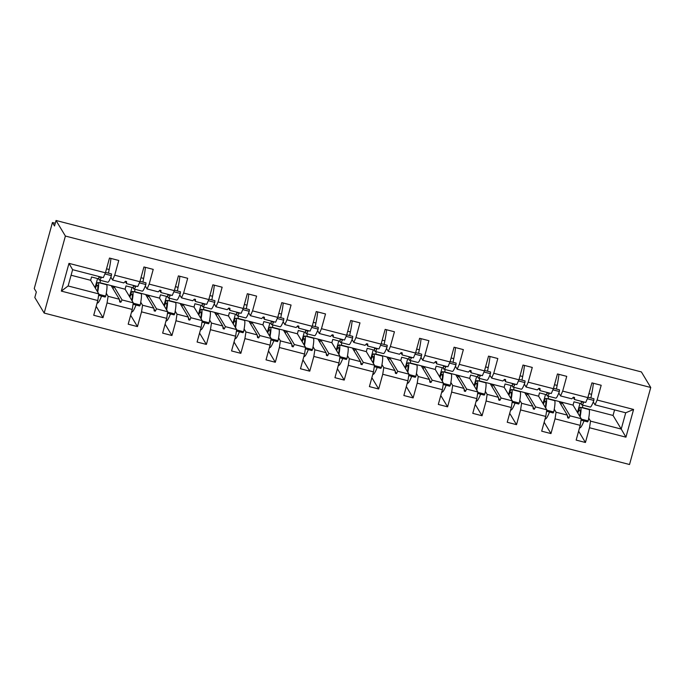 <?xml version="1.0" encoding="UTF-8"?>
<svg xmlns="http://www.w3.org/2000/svg" width="685" height="685" viewBox="0 0 685 685"><rect width="100%" height="100%" fill="white"/><g stroke="black" fill="none" stroke-linecap="round" stroke-linejoin="round"><path stroke-width="1.03" d="M44.174 313.071L34.815 297.513L36.331 292.015L34.25 288.556L52.437 222.531L54.517 225.99L56.033 220.484L65.392 236.042L44.174 313.071L629.532 464.516L650.75 387.487L65.392 236.042M581.325 403.713L573.97 401.812L573.062 405.109L581.248 418.732L570.014 415.821L562.137 402.72L559.422 402.018L567.3 415.119L556.066 412.216L555.03 418.835L550.971 433.579L544.155 422.251M578.611 431.165L585.435 442.493L576.154 440.095L580.212 425.351L581.248 418.732M582.978 405.177L582.336 407.507L613.041 415.452L621.235 429.075L625.722 412.79L595.017 404.844L597.132 400.023L601.19 385.27L591.917 382.872L587.85 397.617L562.676 391.101L560.553 395.93L558.806 393.01M573.208 397.386L574.501 399.535L585.735 402.446L587.85 397.617M546.87 394.8L539.506 392.89L538.598 396.195L546.793 409.81L535.559 406.907L527.681 393.806L524.967 393.104L532.844 406.205L521.61 403.302L520.574 409.921L516.516 424.666L509.7 413.329M550.971 433.579L541.698 431.182L545.757 416.437L546.793 409.81M562.676 391.101L566.735 376.356L557.453 373.959L553.394 388.703L528.212 382.187L526.097 387.008L524.342 384.097M538.753 388.472L540.045 390.621L551.279 393.524L553.394 388.703M512.406 385.878L505.05 383.977L504.143 387.282L512.337 400.896L501.095 397.994L493.217 384.893L490.503 384.191L498.389 397.291L487.155 394.38L486.119 401.008L482.052 415.752L475.236 404.415M516.516 424.666L507.234 422.268L511.301 407.515L512.337 400.896M528.212 382.187L532.279 367.443L522.997 365.045L518.939 379.79L493.757 373.274L491.642 378.094L489.886 375.183M504.288 379.558L505.581 381.708L516.815 384.61L518.939 379.79M477.95 376.964L470.595 375.063L469.679 378.368L477.873 391.983L466.639 389.08L458.762 375.979L456.047 375.277L463.925 388.378L452.691 385.467L451.655 392.085L447.596 406.839L440.78 395.502M482.052 415.752L472.778 413.346L476.837 398.601L477.873 391.983M493.757 373.274L497.815 358.529L488.542 356.123L484.475 370.876L459.292 364.36L457.178 369.181L455.422 366.269M469.833 370.645L471.126 372.786L482.36 375.697L484.475 370.876M443.486 368.05L436.131 366.15L435.223 369.446L443.418 383.069L432.184 380.158L424.298 367.057L421.583 366.355L429.469 379.456L418.235 376.553L417.199 383.172L413.132 397.916L406.316 386.588M447.596 406.839L438.314 404.433L442.382 389.688L443.418 383.069M459.292 364.36L463.36 349.615L454.078 347.209L450.019 361.954L424.837 355.446L422.722 360.267L420.967 357.356M435.377 361.723L436.67 363.872L447.904 366.783L450.019 361.954M409.031 359.137L401.675 357.236L400.768 360.533L408.954 374.156L397.72 371.244L389.842 358.144L387.128 357.442L395.005 370.542L383.771 367.639L382.735 374.258L378.677 389.003L371.861 377.675M413.132 397.916L403.859 395.519L407.917 380.774L408.954 374.156M424.837 355.446L428.896 340.693L419.622 338.296L415.555 353.04L390.373 346.524L388.258 351.354L386.511 348.434M400.913 352.809L402.206 354.958L413.44 357.87L415.555 353.04M374.567 350.223L367.211 348.314L366.304 351.619L374.498 365.233L363.264 362.331L355.378 349.23L352.672 348.528L360.55 361.629L349.316 358.726L348.28 365.345L344.221 380.089L337.397 368.753M378.677 389.003L369.403 386.605L373.462 371.861L374.498 365.233M390.373 346.524L394.44 331.78L385.158 329.382L381.1 344.127L355.917 337.611L353.802 342.431L352.047 339.52M366.458 343.896L367.751 346.045L378.985 348.948L381.1 344.127M340.111 341.301L332.756 339.4L331.848 342.705L340.034 356.32L328.8 353.417L320.923 340.317L318.208 339.614L326.094 352.715L314.86 349.804L313.824 356.431L309.757 371.176L302.941 359.839M344.221 380.089L334.939 377.692L338.998 362.939L340.034 356.32M355.917 337.611L359.976 322.866L350.703 320.469L346.644 335.213L321.462 328.697L319.338 333.518L317.592 330.607M331.994 334.982L333.287 337.131L344.521 340.034L346.644 335.213M305.656 332.388L298.292 330.487L297.384 333.783L305.578 347.406L294.344 344.504L286.467 331.403L283.753 330.701L291.63 343.801L280.396 340.89L279.36 347.509L275.301 362.262L268.486 350.925M309.757 371.176L300.484 368.77L304.542 354.025L305.578 347.406M321.462 328.697L325.521 313.953L316.247 311.547L312.18 326.3L286.998 319.784L284.883 324.604L283.128 321.693M297.538 326.069L298.831 328.209L310.065 331.12L312.18 326.3M271.192 323.474L263.836 321.573L262.929 324.87L271.123 338.493L259.889 335.582L252.003 322.481L249.289 321.779L257.175 334.879L245.941 331.977L244.905 338.595L240.837 353.34L234.022 342.012M275.301 362.262L266.02 359.856L270.087 345.112L271.123 338.493M286.998 319.784L291.065 305.039L281.783 302.633L277.725 317.378L252.542 310.862L250.427 315.691L248.672 312.78M263.083 317.146L264.367 319.296L275.61 322.207L277.725 317.378M236.736 314.561L229.381 312.66L228.465 315.956L236.659 329.579L225.425 326.668L217.547 313.567L214.833 312.865L222.711 325.966L211.477 323.063L210.441 329.682L206.382 344.427L199.566 333.098M240.837 353.34L231.564 350.943L235.623 336.198L236.659 329.579M252.542 310.862L256.601 296.117L247.328 293.719L243.261 308.464L218.078 301.948L215.963 306.777L214.217 303.857M228.619 308.233L229.912 310.382L241.146 313.293L243.261 308.464M202.272 305.647L194.917 303.738L194.009 307.043L202.203 320.657L190.969 317.754L183.083 304.654L180.378 303.952L188.255 317.052L177.021 314.15L175.985 320.768L171.926 335.513L165.102 324.176M206.382 344.427L197.1 342.029L201.167 327.284L202.203 320.657M218.078 301.948L222.145 287.203L212.864 284.806L208.805 299.55L183.623 293.034L181.508 297.855L179.753 294.944M194.163 299.319L195.456 301.468L206.69 304.371L208.805 299.55M167.816 296.725L160.461 294.824L159.554 298.129L167.739 311.743L156.505 308.841L148.628 295.74L145.914 295.038L153.8 308.139L142.557 305.227L141.53 311.855L137.462 326.599L130.647 315.263M171.926 335.513L162.645 333.115L166.703 318.362L167.739 311.743M183.623 293.034L187.681 278.29L178.408 275.892L174.35 290.637L149.167 284.121L147.044 288.942L145.297 286.03M159.699 290.406L160.992 292.555L172.226 295.458L174.35 290.637M133.361 287.811L125.997 285.91L125.09 289.207L133.284 302.83L122.05 299.927L114.172 286.827L111.458 286.125L119.336 299.225L108.102 296.314L106.286 293.3M137.462 326.599L128.189 324.193L132.248 309.449L133.284 302.83M149.167 284.121L153.226 269.376L143.944 266.97L139.886 281.723L114.703 275.207L118.77 260.463L109.489 258.057L105.43 272.801L68.98 263.374L72.61 269.684L68.123 285.97L61.342 291.108L68.98 263.374M125.244 281.492L126.537 283.633L137.771 286.544L139.886 281.723M577.532 412.301L579.99 403.371M543.068 403.388L545.534 394.449M508.612 394.466L511.07 385.535M474.157 385.552L476.614 376.622M439.693 376.639L442.159 367.708M405.237 367.725L407.695 358.794M370.773 358.812L373.239 349.872M336.318 349.889L338.775 340.959M301.862 340.976L304.32 332.045M267.398 332.062L269.864 323.132M232.943 323.149L235.4 314.218M198.479 314.235L200.945 305.296M164.023 305.313L166.481 296.382M129.568 296.399L132.025 287.469M98.897 278.898L91.542 276.997L90.634 280.293L98.828 293.916L68.123 285.97M132.248 309.449L107.066 302.933L103.007 317.686L93.725 315.28L97.792 300.535L98.828 293.916M72.61 269.684L103.307 277.63L105.43 272.801M95.104 287.486L97.561 278.555M55.262 223.259L52.437 222.531M595.017 404.844L593.261 401.932M625.722 412.79L633.582 409.45L625.936 437.176L589.494 427.748L585.435 442.493M589.494 427.748L590.53 421.129L588.715 418.107M548.522 396.264L548.077 398.927M554.251 409.193L556.066 412.216M514.058 387.35L513.622 390.013M519.795 400.28L521.61 403.302M479.603 378.437L479.157 381.1M485.34 391.366L487.155 394.38M445.139 369.523L444.702 372.186M450.876 382.453L452.691 385.467M410.683 360.601L410.246 363.264M416.42 373.53L418.235 376.553M376.228 351.688L375.782 354.35M381.956 364.617L383.771 367.639M341.764 342.774L341.327 345.437M347.5 355.703L349.316 358.726M307.308 333.86L306.863 336.523M313.036 346.79L314.86 349.804M272.844 324.947L272.407 327.61M278.581 337.876L280.396 340.89M238.389 316.025L237.943 318.688M244.125 328.954L245.941 331.977M203.924 307.111L203.488 309.774M209.661 320.041L211.477 323.063M169.469 298.198L169.032 300.861M175.206 311.127L177.021 314.15M135.013 289.284L134.568 291.947M140.742 302.213L142.557 305.227M633.582 409.45L597.132 400.023M580.212 425.351L555.03 418.835M545.757 416.437L520.574 409.921M511.301 407.515L486.119 401.008M476.837 398.601L451.655 392.085M442.382 389.688L417.199 383.172M407.917 380.774L382.735 374.258M373.462 371.861L348.28 365.345M338.998 362.939L313.824 356.431M304.542 354.025L279.36 347.509M270.087 345.112L244.905 338.595M235.623 336.198L210.441 329.682M201.167 327.284L175.985 320.768M166.703 318.362L141.53 311.855M97.792 300.535L61.342 291.108M547.88 398.593L573.062 405.109M574.501 399.535L574.51 397.471L573.405 397.189L571.787 398.833L560.553 395.93M567.3 415.119L567.711 417.876L568.815 418.158L570.014 415.821M513.416 389.679L538.598 396.195M540.045 390.621L540.054 388.558L538.949 388.275L537.331 389.919L526.097 387.008M532.844 406.205L533.247 408.962L534.351 409.245L535.559 406.907M478.961 380.766L504.143 387.282M505.581 381.708L505.599 379.644L504.494 379.353L502.876 381.006L491.642 378.094M498.389 397.291L498.791 400.049L499.896 400.331L501.095 397.994M444.496 371.852L469.679 378.368M471.126 372.786L471.134 370.731L470.03 370.439L468.412 372.092L457.178 369.181M463.925 388.378L464.336 391.126L465.44 391.418L466.639 389.08M410.041 362.93L435.223 369.446M436.67 363.872L436.679 361.808L435.574 361.526L433.956 363.17L422.722 360.267M429.469 379.456L429.872 382.213L430.976 382.495L432.184 380.158M375.585 354.017L400.768 360.533M402.206 354.958L402.215 352.895L401.11 352.612L399.492 354.256L388.258 351.354M395.005 370.542L395.416 373.299L396.521 373.582L397.72 371.244M341.121 345.103L366.304 351.619M367.751 346.045L367.759 343.981L366.655 343.699L365.036 345.343L353.802 342.431M360.55 361.629L360.952 364.386L362.057 364.668L363.264 362.331M306.666 336.189L331.848 342.705M333.287 337.131L333.295 335.068L332.191 334.777L330.581 336.429L319.338 333.518M326.094 352.715L326.497 355.464L327.601 355.755L328.8 353.417M272.202 327.276L297.384 333.783M298.831 328.209L298.84 326.146L297.735 325.863L296.117 327.516L284.883 324.604M291.63 343.801L292.041 346.55L293.146 346.841L294.344 344.504M237.746 318.354L262.929 324.87M264.367 319.296L264.384 317.232L263.28 316.95L261.661 318.593L250.427 315.691M257.175 334.879L257.577 337.636L258.682 337.919L259.889 335.582M203.291 309.44L228.465 315.956M229.912 310.382L229.92 308.318L228.816 308.036L227.197 309.68L215.963 306.777M222.711 325.966L223.122 328.723L224.226 329.005L225.425 326.668M168.827 300.527L194.009 307.043M195.456 301.468L195.465 299.405L194.36 299.122L192.742 300.766L181.508 297.855M188.255 317.052L188.658 319.809L189.762 320.092L190.969 317.754M134.371 291.613L159.554 298.129M160.992 292.555L161.001 290.491L159.896 290.2L158.278 291.853L147.044 288.942M153.8 308.139L154.202 310.887L155.307 311.178L156.505 308.841M100.549 280.37L99.907 282.7L125.09 289.207M126.537 283.633L126.545 281.569L125.441 281.287L123.822 282.931L112.588 280.028L110.833 277.117M112.588 280.028L114.703 275.207M119.336 299.225L119.738 301.974L120.843 302.265L122.05 299.927M107.066 302.933L108.102 296.314M96.191 306.349L103.007 317.686M71.077 275.233L90.634 280.293M625.936 437.176L621.235 429.075L590.53 421.129M650.75 387.487L641.391 371.929L56.033 220.484M613.041 415.452L614.573 409.904M119.438 299.927L120.843 302.265M112.931 288.573L114.172 286.827M153.902 308.841L155.307 311.178M147.386 297.487L148.628 295.74M188.358 317.754L189.762 320.092M181.85 306.4L183.083 304.654M222.813 326.668L224.226 329.005M216.306 315.314L217.547 313.567M257.277 335.582L258.682 337.919M250.77 324.236L252.003 322.481M291.733 344.504L293.146 346.841M285.225 333.15L286.467 331.403M326.197 353.417L327.601 355.755M319.681 342.063L320.923 340.317M360.652 362.331L362.057 364.668M354.145 350.977L355.378 349.23M395.108 371.244L396.521 373.582M388.6 359.899L389.842 358.144M429.572 380.158L430.976 382.495M423.065 368.813L424.298 367.057M464.028 389.08L465.44 391.418M457.52 377.726L458.762 375.979M498.492 397.994L499.896 400.331M491.984 386.64L493.217 384.893M532.947 406.907L534.351 409.245M526.44 395.553L527.681 393.806M567.411 415.821L568.815 418.158M560.895 404.475L562.137 402.72M97.116 302.975L97.364 303.044A25.756 3.245 -75.5 0 0 101.56 296.117M95.044 287.632A18.401 2.32 104.5 0 1 98.109 282.511A18.401 2.32 104.5 0 1 97.724 292.084M98.109 282.511L106.5 284.686A18.401 2.32 104.5 0 1 105.755 296.091L98.768 294.276M105.755 296.091L105.182 297.05L98.597 295.346M95.369 288.179A15.644 1.969 104.5 0 1 97.416 285.183A15.644 1.969 104.5 0 1 97.398 291.536M110.927 258.433A25.756 3.245 104.5 0 1 109.172 269.505A15.644 1.969 -75.5 0 0 108.495 273.152M98.923 276.492A18.401 2.32 -75.5 0 0 99.376 280.062L107.776 282.237A18.401 2.32 -75.5 0 0 111.398 275.618L111.544 273.94L105.541 272.39M104.925 273.949L111.398 275.618M99.376 280.062A18.401 2.32 -75.5 0 0 101.508 277.16M99.702 276.697A15.644 1.969 -75.5 0 0 100.07 277.391A15.644 1.969 -75.5 0 0 100.729 276.963M145.391 267.347A25.756 3.245 104.5 0 1 143.627 278.427A15.644 1.969 -75.5 0 0 142.959 282.066M133.387 285.405A18.401 2.32 -75.5 0 0 133.84 288.976L142.232 291.151A18.401 2.32 -75.5 0 0 145.854 284.532L146.008 282.854L140.005 281.304M139.389 282.862L145.854 284.532M133.84 288.976A18.401 2.32 -75.5 0 0 135.964 286.073M134.157 285.611A15.644 1.969 -75.5 0 0 134.525 286.304A15.644 1.969 -75.5 0 0 135.193 285.876M179.847 276.26A25.756 3.245 104.5 0 1 178.091 287.34A15.644 1.969 -75.5 0 0 177.415 290.979M167.842 294.327A18.401 2.32 -75.5 0 0 168.296 297.898L176.687 300.064A18.401 2.32 -75.5 0 0 180.318 293.454L180.463 291.776L174.461 290.217M173.844 291.776L180.318 293.454M168.296 297.898A18.401 2.32 -75.5 0 0 170.428 294.995M168.621 294.524A15.644 1.969 -75.5 0 0 168.989 295.226A15.644 1.969 -75.5 0 0 169.649 294.79M131.571 311.898L131.828 311.958A25.756 3.245 -75.5 0 0 136.024 305.031M129.508 296.545A18.401 2.32 104.5 0 1 132.565 291.425A18.401 2.32 104.5 0 1 132.179 300.998M132.565 291.425L140.964 293.6A18.401 2.32 104.5 0 1 140.219 305.005L133.224 303.198M140.219 305.005L139.637 305.964L133.061 304.26M129.833 297.093A15.644 1.969 104.5 0 1 131.88 294.096A15.644 1.969 104.5 0 1 131.854 300.45M166.035 320.811L166.284 320.871A25.756 3.245 -75.5 0 0 170.479 313.944M163.963 305.467A18.401 2.32 104.5 0 1 167.029 300.347A18.401 2.32 104.5 0 1 166.643 309.911M167.029 300.347L175.42 302.513A18.401 2.32 104.5 0 1 174.675 313.918L167.688 312.112M174.675 313.918L174.101 314.877L167.517 313.182M164.289 306.007A15.644 1.969 104.5 0 1 166.335 303.018A15.644 1.969 104.5 0 1 166.309 309.363M214.302 285.174A25.756 3.245 104.5 0 1 212.547 296.254A15.644 1.969 -75.5 0 0 211.87 299.902M202.306 303.241A18.401 2.32 -75.5 0 0 202.76 306.811L211.151 308.978A18.401 2.32 -75.5 0 0 214.773 302.368L214.919 300.689L208.916 299.131M208.3 300.689L214.773 302.368M202.76 306.811A18.401 2.32 -75.5 0 0 204.883 303.909M203.077 303.438A15.644 1.969 -75.5 0 0 203.445 304.14A15.644 1.969 -75.5 0 0 204.113 303.703M248.766 294.088A25.756 3.245 104.5 0 1 247.002 305.167A15.644 1.969 -75.5 0 0 246.335 308.815M236.762 312.154A18.401 2.32 -75.5 0 0 237.215 315.725L245.607 317.9A18.401 2.32 -75.5 0 0 249.237 311.281L249.383 309.603L243.38 308.053M242.764 309.611L249.237 311.281M237.215 315.725A18.401 2.32 -75.5 0 0 239.348 312.822M237.532 312.351A15.644 1.969 -75.5 0 0 237.909 313.054A15.644 1.969 -75.5 0 0 238.568 312.625M200.491 329.725L200.748 329.793A25.756 3.245 -75.5 0 0 204.935 322.858M198.427 314.381A18.401 2.32 104.5 0 1 201.484 309.26A18.401 2.32 104.5 0 1 201.099 318.825M201.484 309.26L209.884 311.427A18.401 2.32 104.5 0 1 209.139 322.832L202.143 321.025M209.139 322.832L208.557 323.8L201.981 322.096M198.753 314.92A15.644 1.969 104.5 0 1 200.791 311.932A15.644 1.969 104.5 0 1 200.773 318.285M234.955 338.638L235.203 338.707A25.756 3.245 -75.5 0 0 239.399 331.771M232.883 323.294A18.401 2.32 104.5 0 1 235.948 318.174A18.401 2.32 104.5 0 1 235.554 327.738M235.948 318.174L244.339 320.349A18.401 2.32 104.5 0 1 243.595 331.754L236.608 329.939M243.595 331.754L243.012 332.713L236.436 331.009M233.208 323.842A15.644 1.969 104.5 0 1 235.255 320.845A15.644 1.969 104.5 0 1 235.229 327.199M283.222 303.01A25.756 3.245 104.5 0 1 281.466 314.081A15.644 1.969 -75.5 0 0 280.79 317.729M271.217 321.068A18.401 2.32 -75.5 0 0 271.671 324.639L280.071 326.813A18.401 2.32 -75.5 0 0 283.693 320.195L283.838 318.516L277.836 316.967M277.219 318.525L283.693 320.195M271.671 324.639A18.401 2.32 -75.5 0 0 273.803 321.736M271.996 321.274A15.644 1.969 -75.5 0 0 272.365 321.967A15.644 1.969 -75.5 0 0 273.032 321.539M269.41 347.552L269.659 347.62A25.756 3.245 -75.5 0 0 273.854 340.693M267.338 332.208A18.401 2.32 104.5 0 1 270.404 327.087A18.401 2.32 104.5 0 1 270.018 336.66M270.404 327.087L278.795 329.262A18.401 2.32 104.5 0 1 278.059 340.668L271.063 338.852M278.059 340.668L277.476 341.627L270.892 339.923M267.672 332.756A15.644 1.969 104.5 0 1 269.71 329.759A15.644 1.969 104.5 0 1 269.693 336.112M317.686 311.923A25.756 3.245 104.5 0 1 315.922 323.003A15.644 1.969 -75.5 0 0 315.254 326.642M305.681 329.982A18.401 2.32 -75.5 0 0 306.135 333.552L314.526 335.727A18.401 2.32 -75.5 0 0 318.148 329.108L318.302 327.43L312.3 325.88M311.684 327.439L318.148 329.108M306.135 333.552A18.401 2.32 -75.5 0 0 308.259 330.649M306.452 330.187A15.644 1.969 -75.5 0 0 306.829 330.881A15.644 1.969 -75.5 0 0 307.488 330.453M303.875 356.474L304.123 356.534A25.756 3.245 -75.5 0 0 308.318 349.607M301.802 341.121A18.401 2.32 104.5 0 1 304.859 336.001A18.401 2.32 104.5 0 1 304.474 345.574M304.859 336.001L313.259 338.176A18.401 2.32 104.5 0 1 312.514 349.581L305.519 347.774M312.514 349.581L311.932 350.54L305.356 348.836M302.128 341.669A15.644 1.969 104.5 0 1 304.174 338.673A15.644 1.969 104.5 0 1 304.149 345.026M352.141 320.837A25.756 3.245 104.5 0 1 350.386 331.917A15.644 1.969 -75.5 0 0 349.71 335.556M340.137 338.904A18.401 2.32 -75.5 0 0 340.591 342.474L348.99 344.641A18.401 2.32 -75.5 0 0 352.612 338.03L352.758 336.352L346.756 334.794M346.139 336.352L352.612 338.03M340.591 342.474A18.401 2.32 -75.5 0 0 342.723 339.572M340.916 339.101A15.644 1.969 -75.5 0 0 341.284 339.803A15.644 1.969 -75.5 0 0 341.943 339.366M338.33 365.388L338.578 365.447A25.756 3.245 -75.5 0 0 342.774 358.52M336.258 350.044A18.401 2.32 104.5 0 1 339.323 344.923A18.401 2.32 104.5 0 1 338.938 354.487M339.323 344.923L347.715 347.089A18.401 2.32 104.5 0 1 346.97 358.495L339.983 356.688M346.97 358.495L346.396 359.454L339.811 357.758M336.583 350.583A15.644 1.969 104.5 0 1 338.63 347.595A15.644 1.969 104.5 0 1 338.604 353.948M386.597 329.75A25.756 3.245 104.5 0 1 384.842 340.83A15.644 1.969 -75.5 0 0 384.165 344.478M374.601 347.817A18.401 2.32 -75.5 0 0 375.055 351.388L383.446 353.554A18.401 2.32 -75.5 0 0 387.068 346.944L387.213 345.266L381.211 343.707M380.595 345.266L387.068 346.944M375.055 351.388A18.401 2.32 -75.5 0 0 377.178 348.485M375.371 348.014A15.644 1.969 -75.5 0 0 375.74 348.716A15.644 1.969 -75.5 0 0 376.408 348.28M372.786 374.301L373.042 374.37A25.756 3.245 -75.5 0 0 377.229 367.434M370.722 358.957A18.401 2.32 104.5 0 1 373.779 353.837A18.401 2.32 104.5 0 1 373.393 363.401M373.779 353.837L382.179 356.003A18.401 2.32 104.5 0 1 381.434 367.408L374.438 365.602M381.434 367.408L380.851 368.376L374.275 366.672M371.047 359.497A15.644 1.969 104.5 0 1 373.094 356.508A15.644 1.969 104.5 0 1 373.068 362.862M421.061 338.673A25.756 3.245 104.5 0 1 419.306 349.744A15.644 1.969 -75.5 0 0 418.629 353.392M409.056 356.731A18.401 2.32 -75.5 0 0 409.51 360.301L417.901 362.476A18.401 2.32 -75.5 0 0 421.532 355.858L421.677 354.179L415.675 352.629M415.059 354.188L421.532 355.858M409.51 360.301A18.401 2.32 -75.5 0 0 411.642 357.399M409.827 356.928A15.644 1.969 -75.5 0 0 410.204 357.63A15.644 1.969 -75.5 0 0 410.863 357.202M407.25 383.215L407.498 383.283A25.756 3.245 -75.5 0 0 411.694 376.348M405.177 367.871A18.401 2.32 104.5 0 1 408.243 362.75A18.401 2.32 104.5 0 1 407.849 372.315M408.243 362.75L416.634 364.925A18.401 2.32 104.5 0 1 415.889 376.33L408.902 374.515M415.889 376.33L415.307 377.289L408.731 375.585M405.503 368.419A15.644 1.969 104.5 0 1 407.549 365.422A15.644 1.969 104.5 0 1 407.524 371.775M455.516 347.586A25.756 3.245 104.5 0 1 453.761 358.657A15.644 1.969 -75.5 0 0 453.085 362.305M443.512 365.644A18.401 2.32 -75.5 0 0 443.966 369.215L452.365 371.39A18.401 2.32 -75.5 0 0 455.987 364.771L456.133 363.093L450.131 361.543M449.514 363.101L455.987 364.771M443.966 369.215A18.401 2.32 -75.5 0 0 446.098 366.312M444.291 365.85A15.644 1.969 -75.5 0 0 444.659 366.543A15.644 1.969 -75.5 0 0 445.327 366.115M441.705 392.128L441.962 392.197A25.756 3.245 -75.5 0 0 446.149 385.27M439.633 376.784A18.401 2.32 104.5 0 1 442.698 371.664A18.401 2.32 104.5 0 1 442.313 381.237M442.698 371.664L451.09 373.839A18.401 2.32 104.5 0 1 450.353 385.244L443.358 383.429M450.353 385.244L449.771 386.203L443.186 384.499M439.967 377.332A15.644 1.969 104.5 0 1 442.005 374.335A15.644 1.969 104.5 0 1 441.988 380.689M489.981 356.5A25.756 3.245 104.5 0 1 488.217 367.58A15.644 1.969 -75.5 0 0 487.549 371.219M477.976 374.558A18.401 2.32 -75.5 0 0 478.43 378.129L486.821 380.303A18.401 2.32 -75.5 0 0 490.443 373.693L490.597 372.006L484.595 370.457M483.978 372.015L490.443 373.693M478.43 378.129A18.401 2.32 -75.5 0 0 480.553 375.226M478.746 374.763A15.644 1.969 -75.5 0 0 479.123 375.457A15.644 1.969 -75.5 0 0 479.783 375.029M476.169 401.05L476.417 401.11A25.756 3.245 -75.5 0 0 480.613 394.183M474.097 385.698A18.401 2.32 104.5 0 1 477.162 380.577A18.401 2.32 104.5 0 1 476.769 390.15M477.162 380.577L485.554 382.752A18.401 2.32 104.5 0 1 484.809 394.158L477.813 392.351M484.809 394.158L484.226 395.117L477.651 393.413M474.422 386.246A15.644 1.969 104.5 0 1 476.469 383.249A15.644 1.969 104.5 0 1 476.443 389.602M524.436 365.413A25.756 3.245 104.5 0 1 522.681 376.493A15.644 1.969 -75.5 0 0 522.004 380.132M512.431 383.48A18.401 2.32 -75.5 0 0 512.885 387.051L521.285 389.217A18.401 2.32 -75.5 0 0 524.907 382.607L525.053 380.928L519.05 379.37M518.434 380.928L524.907 382.607M512.885 387.051A18.401 2.32 -75.5 0 0 515.017 384.148M513.211 383.677A15.644 1.969 -75.5 0 0 513.579 384.379A15.644 1.969 -75.5 0 0 514.238 383.942M510.625 409.964L510.873 410.024A25.756 3.245 -75.5 0 0 515.069 403.097M508.553 394.62A18.401 2.32 104.5 0 1 511.618 389.5A18.401 2.32 104.5 0 1 511.233 399.064M511.618 389.5L520.009 391.666A18.401 2.32 104.5 0 1 519.264 403.071L512.277 401.264M519.264 403.071L518.691 404.03L512.106 402.335M508.878 395.159A15.644 1.969 104.5 0 1 510.924 392.171A15.644 1.969 104.5 0 1 510.899 398.524M558.9 374.327A25.756 3.245 104.5 0 1 557.136 385.407A15.644 1.969 -75.5 0 0 556.468 389.054M546.895 392.394A18.401 2.32 -75.5 0 0 547.349 395.964L555.74 398.131A18.401 2.32 -75.5 0 0 559.362 391.52L559.517 389.842L553.506 388.284M552.898 389.842L559.362 391.52M547.349 395.964A18.401 2.32 -75.5 0 0 549.473 393.062M547.666 392.591A15.644 1.969 -75.5 0 0 548.034 393.293A15.644 1.969 -75.5 0 0 548.702 392.856M545.08 418.877L545.337 418.946A25.756 3.245 -75.5 0 0 549.524 412.01M543.017 403.533A18.401 2.32 104.5 0 1 546.073 398.413A18.401 2.32 104.5 0 1 545.688 407.977M546.073 398.413L554.473 400.579A18.401 2.32 104.5 0 1 553.728 411.985L546.733 410.178M553.728 411.985L553.146 412.952L546.57 411.248M543.342 404.073A15.644 1.969 104.5 0 1 545.388 401.085A15.644 1.969 104.5 0 1 545.363 407.438M593.356 383.249A25.756 3.245 104.5 0 1 591.6 394.32A15.644 1.969 -75.5 0 0 590.924 397.968M581.351 401.307A18.401 2.32 -75.5 0 0 581.805 404.878L590.196 407.053A18.401 2.32 -75.5 0 0 593.827 400.434L593.972 398.756L587.97 397.206M587.353 398.764L593.827 400.434M581.805 404.878A18.401 2.32 -75.5 0 0 583.937 401.975M582.13 401.504A15.644 1.969 -75.5 0 0 582.498 402.206A15.644 1.969 -75.5 0 0 583.158 401.778M579.544 427.791L579.793 427.86A25.756 3.245 -75.5 0 0 583.988 420.924M577.472 412.447A18.401 2.32 104.5 0 1 580.538 407.327A18.401 2.32 104.5 0 1 580.144 416.891M580.538 407.327L588.929 409.502A18.401 2.32 104.5 0 1 588.184 420.907L581.197 419.092M588.184 420.907L587.61 421.866L581.026 420.162M577.797 412.995A15.644 1.969 104.5 0 1 579.844 409.998A15.644 1.969 104.5 0 1 579.818 416.352M106.526 268.82L109.172 269.505M140.982 277.742L143.627 278.427M175.446 286.655L178.091 287.34M209.901 295.569L212.547 296.254M244.357 304.483L247.002 305.167M278.821 313.396L281.466 314.081M313.276 322.318L315.922 323.003M347.74 331.232L350.386 331.917M382.196 340.145L384.842 340.83M416.651 349.059L419.306 349.744M451.115 357.972L453.761 358.657M485.571 366.895L488.217 367.58M520.035 375.808L522.681 376.493M554.49 384.722L557.136 385.407M588.954 393.635L591.6 394.32"/></g></svg>
